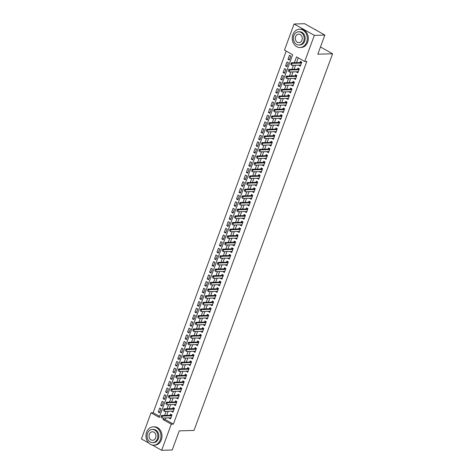<?xml version="1.0" encoding="UTF-8"?>
<svg xmlns="http://www.w3.org/2000/svg" width="474" height="474" viewBox="0 0 474 474"><rect width="100%" height="100%" fill="white"/><g stroke="black" fill="none" stroke-linecap="round" stroke-linejoin="round"><path stroke-width="0.71" d="M148.729 443.042L141.412 438.942L151.022 412.818L159.234 417.422L292.683 54.729L284.471 50.126L294.081 24.002L314.339 35.36L304.723 61.484L296.517 56.88L294.372 62.698M286.201 51.091L153.132 412.759L151.022 412.818M314.339 35.36L324.874 35.058L304.616 23.7L294.081 24.002M299.035 65.122L298.922 65.418L300.291 66.182L301.76 62.189L300.392 61.424L299.983 62.538M296.588 71.775L296.475 72.072L297.844 72.842L299.313 68.849L297.945 68.078L297.536 69.192M294.135 78.429L295.397 79.496L296.866 75.502L295.498 74.732L295.089 75.846M291.688 85.083L292.95 86.15L294.419 82.156L293.05 81.392L292.642 82.5M289.241 91.743L289.128 92.039L290.497 92.803L291.966 88.81L290.598 88.046L290.189 89.159M286.794 98.396L286.681 98.693L288.05 99.457L289.519 95.464L288.151 94.699L287.742 95.813M284.341 105.05L285.603 106.117L287.072 102.123L285.704 101.353L285.295 102.467M281.894 111.704L283.156 112.771L284.625 108.777L283.256 108.007L282.842 109.121M279.447 118.358L279.334 118.654L280.703 119.424L282.172 115.431L280.804 114.667L280.395 115.775M277 125.018L276.887 125.314L278.256 126.078L279.725 122.085L278.357 121.32L277.948 122.434M274.547 131.671L275.809 132.732L277.278 128.744L275.909 127.974L275.501 129.088M272.1 138.325L273.362 139.392L274.831 135.398L273.462 134.628L273.048 135.742M269.653 144.979L269.54 145.275L270.909 146.045L272.378 142.052L271.01 141.282L270.601 142.396M267.206 151.633L267.093 151.929L268.462 152.699L269.931 148.706L268.562 147.941L268.154 149.049M264.753 158.292L266.015 159.353L267.484 155.359L266.115 154.595L265.707 155.709M262.306 164.946L263.568 166.007L265.031 162.019L263.668 161.249L263.254 162.363M259.859 171.6L259.746 171.896L261.115 172.666L262.584 168.673L261.215 167.903L260.807 169.017M257.406 178.254L258.668 179.32L260.137 175.327L258.768 174.556L258.36 175.67M254.959 184.907L256.221 185.974L257.69 181.98L256.321 181.216L255.913 182.324M252.512 191.567L253.774 192.628L255.237 188.634L253.868 187.87L253.46 188.984M250.065 198.221L249.952 198.517L251.321 199.281L252.79 195.294L251.421 194.524L251.013 195.638M247.612 204.875L248.874 205.941L250.343 201.948L248.974 201.177L248.566 202.291M245.165 211.528L246.427 212.595L247.896 208.601L246.527 207.831L246.119 208.945M242.718 218.182L242.605 218.484L243.974 219.249L245.443 215.255L244.074 214.491L243.666 215.599M240.271 224.842L240.158 225.138L241.527 225.902L242.996 221.909L241.627 221.145L241.219 222.259M237.818 231.496L239.08 232.556L240.549 228.569L239.18 227.798L238.772 228.912M235.371 238.149L236.633 239.216L238.102 235.222L236.733 234.452L236.325 235.566M232.924 244.803L232.811 245.099L234.18 245.87L235.649 241.876L234.28 241.106L233.872 242.22M230.477 251.457L230.364 251.759L231.733 252.524L233.202 248.53L231.833 247.766L231.425 248.874M228.024 258.117L229.286 259.177L230.755 255.184L229.386 254.419L228.978 255.533M225.577 264.77L226.839 265.831L228.308 261.844L226.939 261.073L226.531 262.187M223.13 271.424L223.017 271.721L224.386 272.491L225.855 268.497L224.486 267.727L224.078 268.841M220.683 278.078L220.57 278.374L221.939 279.145L223.408 275.151L222.039 274.381L221.631 275.495M218.23 284.732L218.123 285.034L219.492 285.798L220.961 281.805L219.592 281.041L219.184 282.149M215.783 291.392L217.045 292.452L218.514 288.459L217.145 287.694L216.737 288.808M213.336 298.045L213.223 298.342L214.592 299.106L216.061 295.118L214.692 294.348L214.284 295.462M210.889 304.699L210.776 304.995L212.145 305.766L213.614 301.772L212.245 301.002L211.837 302.116M208.436 311.353L209.698 312.419L211.167 308.426L209.798 307.656L209.389 308.77M205.989 318.007L205.882 318.309L207.251 319.073L208.72 315.08L207.351 314.315L206.942 315.423M203.542 324.666L203.429 324.963L204.798 325.727L206.267 321.733L204.898 320.969L204.49 322.083M201.094 331.32L200.982 331.616L202.351 332.381L203.82 328.393L202.451 327.623L202.043 328.737M198.642 337.974L199.904 339.04L201.373 335.047L200.004 334.277L199.595 335.391M196.195 344.628L197.457 345.694L198.926 341.701L197.557 340.93L197.143 342.044M193.748 351.281L193.635 351.584L195.004 352.348L196.473 348.354L195.104 347.59L194.696 348.698M191.3 357.941L191.188 358.237L192.557 359.002L194.026 355.008L192.657 354.244L192.248 355.358M188.848 364.595L190.11 365.655L191.579 361.668L190.21 360.898L189.801 362.012M186.401 371.249L187.663 372.315L189.132 368.322L187.763 367.551L187.349 368.665M183.953 377.902L183.841 378.199L185.21 378.969L186.679 374.975L185.31 374.205L184.901 375.319M181.501 384.556L181.394 384.858L182.763 385.623L184.232 381.629L182.863 380.865L182.454 381.973M179.054 391.216L180.316 392.276L181.785 388.283L180.416 387.519L180.007 388.633M176.606 397.87L177.869 398.93L179.332 394.943L177.963 394.172L177.554 395.286M174.159 404.523L174.047 404.82L175.416 405.59L176.885 401.596L175.516 400.826L175.107 401.94M171.707 411.177L172.969 412.244L174.438 408.25L173.069 407.48L172.66 408.594M159.874 411.942L158.203 411.989L159.673 407.996L161.042 408.766L159.572 412.759L158.203 411.989M162.321 405.288L160.65 405.335L162.12 401.342L163.489 402.112L162.019 406.105L160.65 405.335M164.768 398.634L163.097 398.681L164.567 394.688L165.936 395.452L164.466 399.446L163.097 398.681M167.215 391.98L165.55 392.028L167.02 388.034L168.388 388.799L166.919 392.792L165.55 392.028M169.668 385.321L167.997 385.368L169.467 381.38L170.836 382.145L169.366 386.138L167.997 385.368M172.115 378.667L170.444 378.714L171.914 374.721L173.283 375.491L171.813 379.484L170.444 378.714M174.562 372.013L172.892 372.06L174.361 368.067L175.73 368.837L174.26 372.831L172.892 372.06M177.009 365.359L175.344 365.407L176.814 361.413L178.183 362.177L176.713 366.171L175.344 365.407M179.462 358.705L177.791 358.753L179.261 354.759L180.63 355.524L179.16 359.517L177.791 358.753M181.909 352.046L180.238 352.093L181.708 348.106L183.077 348.87L181.607 352.863L180.238 352.093M184.356 345.392L182.686 345.439L184.155 341.446L185.524 342.216L184.054 346.21L182.686 345.439M186.803 338.738L185.138 338.786L186.608 334.792L187.977 335.562L186.507 339.556L185.138 338.786M189.256 332.084L187.586 332.132L189.055 328.138L190.424 328.903L188.954 332.896L187.586 332.132M191.703 325.431L190.033 325.478L191.502 321.485L192.871 322.249L191.401 326.242L190.033 325.478M194.15 318.771L192.485 318.818L193.949 314.825L195.318 315.595L193.848 319.589L192.485 318.818M196.597 312.117L194.933 312.165L196.402 308.171L197.771 308.941L196.301 312.935L194.933 312.165M199.05 305.463L197.38 305.511L198.849 301.517L200.218 302.288L198.748 306.281L197.38 305.511M201.497 298.81L199.827 298.857L201.296 294.864L202.665 295.628L201.195 299.621L199.827 298.857M203.944 292.156L202.279 292.203L203.743 288.21L205.112 288.974L203.648 292.968L202.279 292.203M206.391 285.496L204.727 285.544L206.196 281.55L207.565 282.32L206.095 286.314L204.727 285.544M208.844 278.842L207.174 278.89L208.643 274.896L210.012 275.667L208.542 279.66L207.174 278.89M211.291 272.189L209.621 272.236L211.09 268.243L212.459 269.013L210.989 273.006L209.621 272.236M213.738 265.535L212.074 265.582L213.543 261.589L214.912 262.353L213.442 266.347L212.074 265.582M216.185 258.875L214.521 258.928L215.99 254.935L217.359 255.699L215.889 259.693L214.521 258.928M218.638 252.221L216.968 252.269L218.437 248.275L219.806 249.046L218.336 253.039L216.968 252.269M221.085 245.568L219.415 245.615L220.884 241.622L222.253 242.392L220.783 246.385L219.415 245.615M223.532 238.914L221.868 238.961L223.337 234.968L224.706 235.738L223.236 239.731L221.868 238.961M225.98 232.26L224.315 232.307L225.784 228.314L227.153 229.078L225.683 233.072L224.315 232.307M228.432 225.6L226.762 225.654L228.231 221.66L229.6 222.424L228.13 226.418L226.762 225.654M230.879 218.947L229.209 218.994L230.678 215L232.047 215.771L230.577 219.764L229.209 218.994M233.327 212.293L231.662 212.34L233.131 208.347L234.5 209.117L233.03 213.11L231.662 212.34M235.779 205.639L234.109 205.686L235.578 201.693L236.947 202.463L235.477 206.457L234.109 205.686M238.226 198.985L236.556 199.033L238.025 195.039L239.394 195.803L237.924 199.797L236.556 199.033M240.673 192.326L239.003 192.379L240.472 188.385L241.841 189.15L240.371 193.143L239.003 192.379M243.121 185.672L241.456 185.719L242.925 181.726L244.294 182.496L242.824 186.489L241.456 185.719M245.573 179.018L243.903 179.065L245.372 175.072L246.741 175.842L245.271 179.836L243.903 179.065M248.021 172.364L246.35 172.412L247.819 168.418L249.188 169.188L247.718 173.182L246.35 172.412M250.468 165.71L248.797 165.758L250.266 161.764L251.635 162.529L250.165 166.522L248.797 165.758M252.915 159.051L251.25 159.104L252.719 155.111L254.088 155.875L252.618 159.868L251.25 159.104M255.368 152.397L253.697 152.444L255.166 148.451L256.535 149.221L255.065 153.215L253.697 152.444M257.815 145.743L256.144 145.791L257.613 141.797L258.982 142.567L257.512 146.561L256.144 145.791M260.262 139.089L258.591 139.137L260.06 135.143L261.429 135.914L259.959 139.907L258.591 139.137M262.709 132.436L261.044 132.483L262.513 128.49L263.882 129.254L262.412 133.247L261.044 132.483M265.162 125.776L263.491 125.829L264.96 121.836L266.329 122.6L264.859 126.594L263.491 125.829M267.609 119.122L265.938 119.17L267.407 115.176L268.776 115.946L267.306 119.94L265.938 119.17M270.056 112.468L268.385 112.516L269.854 108.522L271.223 109.293L269.753 113.286L268.385 112.516M272.503 105.815L270.838 105.862L272.307 101.869L273.676 102.639L272.206 106.632L270.838 105.862M274.956 99.161L273.285 99.208L274.754 95.215L276.123 95.979L274.653 99.973L273.285 99.208M277.403 92.501L275.732 92.554L277.201 88.561L278.57 89.325L277.1 93.319L275.732 92.554M279.85 85.847L278.185 85.895L279.648 81.901L281.017 82.672L279.553 86.665L278.185 85.895M282.297 79.194L280.632 79.241L282.101 75.248L283.47 76.018L282 80.011L280.632 79.241M284.75 72.54L283.079 72.587L284.548 68.594L285.917 69.364L284.447 73.357L283.079 72.587M287.197 65.886L285.526 65.933L286.995 61.94L288.364 62.704L286.894 66.698L285.526 65.933M153.132 412.759L159.614 416.397M289.347 60.044L290.811 56.05L289.448 55.286L287.979 59.28L289.347 60.044M165.758 417.932L165.177 419.514L173.389 424.117L306.832 61.424L304.723 61.484M298.241 57.846L296.481 62.639M295.527 65.222L294.034 69.293M293.08 71.876L291.581 75.947M290.633 78.53L289.134 82.6M288.186 85.184L286.687 89.26M285.733 91.843L284.24 95.914M283.286 98.497L281.787 102.568M280.839 105.151L279.34 109.221M278.392 111.805L276.893 115.875M275.939 118.459L274.446 122.535M273.492 125.118L271.993 129.189M271.045 131.772L269.546 135.842M268.598 138.426L267.099 142.496M266.145 145.08L264.652 149.15M263.698 151.733L262.199 155.81M261.251 158.393L259.752 162.464M258.804 165.047L257.305 169.117M256.351 171.701L254.858 175.771M253.904 178.354L252.405 182.425M251.457 185.008L249.958 189.085M249.01 191.668L247.511 195.738M246.557 198.322L245.058 202.392M244.11 204.975L242.611 209.046M241.663 211.629L240.164 215.7M239.216 218.283L237.717 222.359M236.763 224.943L235.264 229.013M234.316 231.596L232.817 235.667M231.869 238.25L230.37 242.321M229.416 244.904L227.923 248.974M226.969 251.558L225.47 255.634M224.522 258.217L223.023 262.288M222.075 264.871L220.576 268.942M219.622 271.525L218.129 275.595M217.175 278.179L215.676 282.249M214.728 284.833L213.229 288.909M212.281 291.492L210.782 295.563M209.828 298.146L208.335 302.216M207.381 304.8L205.882 308.87M204.934 311.454L203.435 315.524M202.487 318.107L200.988 322.184M200.034 324.767L198.541 328.838M197.587 331.421L196.088 335.491M195.14 338.075L193.641 342.145M192.693 344.728L191.194 348.799M190.24 351.382L188.747 355.459M187.793 358.042L186.294 362.112M185.346 364.696L183.847 368.766M182.899 371.349L181.4 375.42M180.446 378.003L178.953 382.074M177.999 384.657L176.5 388.733M175.552 391.317L174.053 395.387M173.105 397.97L171.606 402.041M170.652 404.624L169.153 408.695M168.205 411.278L166.706 415.348M169.259 417.831L169.153 418.133L170.522 418.898L171.991 414.904L170.622 414.14L170.213 415.248M324.874 35.058L317.835 54.19L332.588 53.769L320.489 46.979M332.588 53.769L193.996 430.439L179.243 430.866L172.204 449.998L161.67 450.3L152.278 445.033M173.389 424.117L171.28 424.177L161.67 450.3M163.649 417.997L163.068 419.573L171.28 424.177M293.424 65.282L291.925 69.352M290.971 71.935L289.478 76.006M288.524 78.589L287.025 82.666M286.077 85.249L284.578 89.319M283.63 91.903L282.131 95.973M281.177 98.556L279.684 102.627M278.73 105.21L277.231 109.281M276.283 111.864L274.784 115.94M273.836 118.524L272.337 122.594M271.383 125.177L269.89 129.248M268.936 131.831L267.437 135.902M266.489 138.485L264.99 142.555M264.042 145.139L262.543 149.215M261.589 151.798L260.096 155.869M259.142 158.452L257.643 162.523M256.695 165.106L255.196 169.177M254.248 171.76L252.749 175.83M251.795 178.414L250.302 182.49M249.348 185.073L247.849 189.144M246.901 191.727L245.402 195.798M244.454 198.381L242.955 202.451M242.001 205.035L240.508 209.105M239.554 211.688L238.055 215.765M237.107 218.348L235.608 222.419M234.66 225.002L233.161 229.072M232.207 231.656L230.708 235.726M229.76 238.309L228.261 242.38M227.313 244.963L225.814 249.04M224.866 251.623L223.367 255.693M222.413 258.277L220.914 262.347M219.966 264.93L218.467 269.001M217.519 271.584L216.02 275.655M215.072 278.238L213.573 282.314M212.619 284.898L211.12 288.968M210.172 291.551L208.673 295.622M207.725 298.205L206.226 302.276M205.272 304.859L203.779 308.93M202.825 311.513L201.326 315.589M200.378 318.173L198.879 322.243M197.931 324.826L196.432 328.897M195.478 331.48L193.984 335.551M193.031 338.134L191.532 342.204M190.584 344.794L189.085 348.864M188.137 351.447L186.638 355.518M185.684 358.101L184.19 362.172M183.237 364.755L181.738 368.825M180.79 371.409L179.291 375.479M178.343 378.068L176.843 382.139M175.89 384.722L174.396 388.793M173.443 391.376L171.944 395.446M170.996 398.03L169.496 402.1M168.548 404.683L167.049 408.754M166.096 411.343L164.602 415.414M165.177 419.514L163.068 419.573M170.818 418.08L169.153 418.133M289.644 59.226L287.979 59.28M173.271 411.426L171.6 411.473M175.718 404.772L174.047 404.82M178.165 398.119L176.5 398.166M180.612 391.465L178.947 391.512M183.065 384.805L181.394 384.858M185.512 378.151L183.841 378.199M187.959 371.498L186.294 371.545M190.406 364.844L188.741 364.891M192.859 358.19L191.188 358.237M195.306 351.53L193.635 351.584M197.753 344.876L196.088 344.924M200.2 338.223L198.535 338.27M202.653 331.569L200.982 331.616M205.1 324.915L203.429 324.963M207.547 318.255L205.882 318.309M210 311.602L208.329 311.649M212.447 304.948L210.776 304.995M214.894 298.294L213.223 298.342M217.341 291.64L215.676 291.688M219.794 284.981L218.123 285.034M222.241 278.327L220.57 278.374M224.688 271.673L223.017 271.721M227.135 265.019L225.47 265.067M229.588 258.366L227.917 258.413M232.035 251.706L230.364 251.759M234.482 245.052L232.811 245.099M236.929 238.398L235.264 238.446M239.382 231.745L237.711 231.792M241.829 225.091L240.158 225.138M244.276 218.431L242.605 218.484M246.723 211.777L245.058 211.825M249.176 205.124L247.505 205.171M251.623 198.47L249.952 198.517M254.07 191.816L252.405 191.863M256.517 185.156L254.852 185.204M258.97 178.502L257.299 178.55M261.417 171.849L259.746 171.896M263.864 165.195L262.199 165.242M266.311 158.541L264.646 158.589M268.764 151.881L267.093 151.929M271.211 145.228L269.54 145.275M273.658 138.574L271.993 138.621M276.105 131.92L274.44 131.968M278.558 125.266L276.887 125.314M281.005 118.607L279.334 118.654M283.452 111.953L281.787 112M285.905 105.299L284.234 105.347M288.352 98.645L286.681 98.693M290.799 91.992L289.128 92.039M293.246 85.332L291.581 85.379M295.699 78.678L294.028 78.725M298.146 72.024L296.475 72.072M300.593 65.371L298.922 65.418M161.356 416.338L160.988 417.333L161.356 416.338L162.493 416.054L161.51 415.502L170.782 415.236A0.735 0.379 119.3 0 0 170.918 415.2L171.807 414.803M170.93 417.784L161.758 418.05L162.493 416.054L171.665 415.787M161.51 415.502L161.19 416.243M146.62 432.17A9.16 7.495 -91.6 0 0 153.724 445.163A9.16 7.495 -91.6 0 0 160.301 439.842A9.16 7.495 -91.6 0 0 153.197 426.849A9.16 7.495 -91.6 0 0 146.62 432.17M153.724 445.163L154.779 445.133A9.16 7.495 -91.6 0 0 161.356 439.813A9.16 7.495 -91.6 0 0 154.251 426.819L153.197 426.849M152.302 429.438L153.268 429.408A6.595 5.398 88.4 0 1 158.387 438.77A6.595 5.398 88.4 0 1 153.653 442.598L152.681 442.627A6.595 5.398 -91.6 0 0 157.415 438.794A6.595 5.398 -91.6 0 0 152.302 429.438A6.595 5.398 -91.6 0 0 147.562 433.272A6.595 5.398 -91.6 0 0 152.681 442.627M155.668 437.816A4.254 3.478 -91.6 0 0 152.367 431.784A4.254 3.478 -91.6 0 0 149.316 434.255A4.254 3.478 -91.6 0 0 152.61 440.281A4.254 3.478 -91.6 0 0 155.668 437.816M292.92 34.531A9.16 7.495 -91.6 0 0 300.024 47.53A9.16 7.495 -91.6 0 0 306.607 42.21A9.16 7.495 -91.6 0 0 299.497 29.21A9.16 7.495 -91.6 0 0 292.92 34.531M300.024 47.53L301.079 47.501A9.16 7.495 -91.6 0 0 307.656 42.18A9.16 7.495 -91.6 0 0 300.552 29.181L299.497 29.21M298.602 31.805L299.574 31.776A6.595 5.398 88.4 0 1 304.687 41.131A6.595 5.398 88.4 0 1 299.953 44.965L298.981 44.994A6.595 5.398 -91.6 0 0 303.721 41.161A6.595 5.398 -91.6 0 0 298.602 31.805A6.595 5.398 -91.6 0 0 293.862 35.633A6.595 5.398 -91.6 0 0 298.981 44.994M301.968 40.177A4.254 3.478 -91.6 0 0 298.667 34.152A4.254 3.478 -91.6 0 0 295.616 36.617A4.254 3.478 -91.6 0 0 298.916 42.648A4.254 3.478 -91.6 0 0 301.968 40.177M316.668 30.454A9.16 7.495 -91.6 0 0 314.345 29.157M163.803 409.684L163.435 410.68L163.803 409.684L164.946 409.4L163.957 408.843L173.229 408.576A0.735 0.379 119.3 0 0 173.371 408.547L174.254 408.15M173.377 411.13L164.211 411.396L164.946 409.4L174.112 409.133M163.957 408.843L163.637 409.589M166.25 403.03L165.882 404.026L166.25 403.03L167.393 402.746L166.404 402.189L175.676 401.922A0.735 0.379 119.3 0 0 175.818 401.887L176.701 401.49M175.824 404.476L166.658 404.737L167.393 402.746L176.559 402.479M166.404 402.189L166.084 402.936M168.697 396.371L168.329 397.372L168.697 396.371L169.84 396.086L168.857 395.535L178.129 395.269A0.735 0.379 119.3 0 0 178.265 395.233L179.154 394.836M178.277 397.822L169.105 398.083L169.84 396.086L179.012 395.826M168.857 395.535L168.537 396.282M171.15 389.717L170.782 390.718L171.15 389.717L172.287 389.432L171.304 388.881L180.576 388.615A0.735 0.379 119.3 0 0 180.718 388.579L181.601 388.182M180.724 391.169L171.552 391.429L172.287 389.432L181.459 389.172M171.304 388.881L170.984 389.628M173.597 383.063L173.229 384.059L173.597 383.063L174.74 382.779L173.751 382.228L183.023 381.961A0.735 0.379 119.3 0 0 183.165 381.926L184.048 381.529M183.171 384.509L174.005 384.775L174.74 382.779L183.906 382.512M173.751 382.228L173.431 382.968M176.044 376.409L175.676 377.405L176.044 376.409L177.187 376.125L176.204 375.568L185.476 375.301A0.735 0.379 119.3 0 0 185.612 375.266L186.495 374.875M185.618 377.855L176.452 378.122L177.187 376.125L186.353 375.858M176.204 375.568L175.878 376.315M178.491 369.756L178.123 370.751L178.491 369.756L179.634 369.471L178.651 368.914L187.923 368.648A0.735 0.379 119.3 0 0 188.059 368.612L188.948 368.215M188.071 371.201L178.899 371.462L179.634 369.471L188.806 369.205M178.651 368.914L178.331 369.661M180.944 363.096L180.576 364.097L180.944 363.096L182.081 362.811L181.098 362.26L190.37 361.994A0.735 0.379 119.3 0 0 190.512 361.958L191.395 361.561M190.518 364.547L181.346 364.808L182.081 362.811L191.253 362.551M181.098 362.26L180.778 363.007M183.391 356.442L183.023 357.443L183.391 356.442L184.534 356.158L183.545 355.607L192.817 355.34A0.735 0.379 119.3 0 0 192.959 355.304L193.842 354.908M192.965 357.894L183.799 358.154L184.534 356.158L193.7 355.897M183.545 355.607L183.225 356.353M185.838 349.788L185.47 350.784L185.838 349.788L186.981 349.504L185.998 348.953L195.27 348.686A0.735 0.379 119.3 0 0 195.407 348.651L196.289 348.254M195.412 351.234L186.246 351.501L186.981 349.504L196.147 349.237M185.998 348.953L185.672 349.694M188.285 343.135L187.917 344.13L188.285 343.135L189.428 342.85L188.445 342.293L197.717 342.027A0.735 0.379 119.3 0 0 197.854 341.991L198.742 341.6M197.865 344.58L188.693 344.847L189.428 342.85L198.6 342.584M188.445 342.293L188.125 343.04M190.738 336.481L190.37 337.476L190.738 336.481L191.875 336.196L190.892 335.639L200.164 335.373A0.735 0.379 119.3 0 0 200.306 335.337L201.189 334.94M200.312 337.926L191.141 338.187L191.875 336.196L201.047 335.93M190.892 335.639L190.572 336.386M193.185 329.821L192.817 330.822L193.185 329.821L194.328 329.537L193.339 328.986L202.611 328.719A0.735 0.379 119.3 0 0 202.754 328.683L203.636 328.286M202.759 331.273L193.593 331.533L194.328 329.537L203.494 329.276M193.339 328.986L193.019 329.732M195.632 323.167L195.264 324.169L195.632 323.167L196.775 322.883L195.792 322.332L205.064 322.065A0.735 0.379 119.3 0 0 205.201 322.03L206.083 321.633M205.206 324.619L196.04 324.88L196.775 322.883L205.941 322.622M195.792 322.332L195.466 323.078M198.079 316.514L197.711 317.509L198.079 316.514L199.222 316.229L198.239 315.678L207.511 315.411A0.735 0.379 119.3 0 0 207.648 315.376L208.536 314.979M207.659 317.959L198.488 318.226L199.222 316.229L208.394 315.962M198.239 315.678L197.919 316.419M200.532 309.86L200.164 310.855L200.532 309.86L201.669 309.575L200.686 309.018L209.958 308.752A0.735 0.379 119.3 0 0 210.101 308.716L210.983 308.325M210.106 311.305L200.935 311.572L201.669 309.575L210.841 309.309M200.686 309.018L200.366 309.765M202.979 303.206L202.611 304.201L202.979 303.206L204.122 302.922L203.133 302.365L212.405 302.098A0.735 0.379 119.3 0 0 212.548 302.062L213.43 301.665M212.553 304.652L203.387 304.912L204.122 302.922L213.288 302.655M203.133 302.365L202.813 303.111M205.426 296.546L205.058 297.548L205.426 296.546L206.569 296.262L205.586 295.711L214.858 295.444A0.735 0.379 119.3 0 0 214.995 295.409L215.877 295.012M215 297.998L205.834 298.259L206.569 296.262L215.735 296.001M205.586 295.711L205.26 296.457M207.873 289.892L207.505 290.894L207.873 289.892L209.016 289.608L208.033 289.057L217.305 288.79A0.735 0.379 119.3 0 0 217.442 288.755L218.33 288.358M217.453 291.344L208.282 291.605L209.016 289.608L218.188 289.347M208.033 289.057L207.713 289.804M210.326 283.239L209.958 284.234L210.326 283.239L211.463 282.954L210.48 282.403L219.752 282.137A0.735 0.379 119.3 0 0 219.895 282.101L220.777 281.704M219.9 284.684L210.729 284.951L211.463 282.954L220.635 282.688M210.48 282.403L210.16 283.144M212.773 276.585L212.405 277.58L212.773 276.585L213.916 276.301L212.927 275.744L222.199 275.477A0.735 0.379 119.3 0 0 222.342 275.441L223.224 275.05M222.347 278.031L213.182 278.297L213.916 276.301L223.082 276.034M212.927 275.744L212.607 276.49M215.22 269.931L214.852 270.927L215.22 269.931L216.363 269.647L215.38 269.09L224.652 268.823A0.735 0.379 119.3 0 0 224.789 268.788L225.671 268.391M224.8 271.377L215.629 271.638L216.363 269.647L225.529 269.38M215.38 269.09L215.054 269.836M217.667 263.271L217.299 264.273L217.667 263.271L218.81 262.987L217.827 262.436L227.099 262.169A0.735 0.379 119.3 0 0 227.236 262.134L228.124 261.737M227.247 264.723L218.076 264.984L218.81 262.987L227.982 262.726M217.827 262.436L217.507 263.183M220.12 256.618L219.752 257.619L220.12 256.618L221.257 256.333L220.274 255.782L229.546 255.516A0.735 0.379 119.3 0 0 229.689 255.48L230.571 255.083M229.694 258.069L220.523 258.33L221.257 256.333L230.429 256.073M220.274 255.782L219.954 256.529M222.567 249.964L222.199 250.959L222.567 249.964L223.71 249.679L222.721 249.128L231.993 248.862A0.735 0.379 119.3 0 0 232.136 248.826L233.018 248.429M232.142 251.41L222.976 251.676L223.71 249.679L232.876 249.413M222.721 249.128L222.401 249.869M225.014 243.31L224.646 244.306L225.014 243.31L226.157 243.026L225.174 242.469L234.446 242.202A0.735 0.379 119.3 0 0 234.583 242.167L235.465 241.776M234.594 244.756L225.423 245.022L226.157 243.026L235.329 242.759M225.174 242.469L224.848 243.215M227.461 236.656L227.093 237.652L227.461 236.656L228.604 236.366L227.621 235.815L236.893 235.548A0.735 0.379 119.3 0 0 237.03 235.513L237.918 235.116M237.041 238.102L227.87 238.363L228.604 236.366L237.776 236.105M227.621 235.815L227.301 236.562M229.914 229.997L229.546 230.998L229.914 229.997L231.051 229.712L230.068 229.161L239.34 228.895A0.735 0.379 119.3 0 0 239.483 228.859L240.365 228.462M239.489 231.448L230.323 231.709L231.051 229.712L240.223 229.452M230.068 229.161L229.748 229.908M232.361 223.343L231.993 224.344L232.361 223.343L233.504 223.058L232.515 222.507L241.787 222.241A0.735 0.379 119.3 0 0 241.93 222.205L242.812 221.808M241.936 224.789L232.77 225.055L233.504 223.058L242.67 222.798M232.515 222.507L232.195 223.254M234.808 216.689L234.44 217.684L234.808 216.689L235.951 216.405L234.968 215.854L244.24 215.587A0.735 0.379 119.3 0 0 244.377 215.552L245.259 215.155M244.388 218.135L235.217 218.401L235.951 216.405L245.123 216.138M234.968 215.854L234.648 216.594M237.255 210.035L236.893 211.031L237.255 210.035L238.398 209.751L237.415 209.194L246.687 208.927A0.735 0.379 119.3 0 0 246.824 208.892L247.712 208.501M246.836 211.481L237.664 211.748L238.398 209.751L247.57 209.484M237.415 209.194L237.095 209.941M239.708 203.382L239.34 204.377L239.708 203.382L240.851 203.091L239.862 202.54L249.134 202.274A0.735 0.379 119.3 0 0 249.277 202.238L250.159 201.841M249.283 204.827L240.117 205.088L240.851 203.091L250.017 202.831M239.862 202.54L239.542 203.287M242.155 196.722L241.787 197.723L242.155 196.722L243.298 196.437L242.309 195.886L251.581 195.62A0.735 0.379 119.3 0 0 251.724 195.584L252.606 195.187M251.73 198.173L242.564 198.434L243.298 196.437L252.464 196.177M242.309 195.886L241.989 196.633M244.602 190.068L244.234 191.069L244.602 190.068L245.745 189.784L244.762 189.233L254.034 188.966A0.735 0.379 119.3 0 0 254.171 188.93L255.059 188.534M254.183 191.514L245.011 191.78L245.745 189.784L254.917 189.523M244.762 189.233L244.442 189.979M247.055 183.414L246.687 184.41L247.055 183.414L248.192 183.13L247.209 182.579L256.481 182.312A0.735 0.379 119.3 0 0 256.624 182.277L257.506 181.88M256.63 184.86L247.458 185.127L248.192 183.13L257.364 182.863M247.209 182.579L246.889 183.32M249.502 176.761L249.134 177.756L249.502 176.761L250.645 176.476L249.656 175.919L258.928 175.653A0.735 0.379 119.3 0 0 259.071 175.617L259.953 175.226M259.077 178.206L249.911 178.473L250.645 176.476L259.811 176.209M249.656 175.919L249.336 176.666M251.949 170.107L251.581 171.102L251.949 170.107L253.092 169.816L252.109 169.265L261.381 168.999A0.735 0.379 119.3 0 0 261.518 168.963L262.4 168.566M261.524 171.552L252.358 171.813L253.092 169.816L262.258 169.556M252.109 169.265L251.783 170.012M254.396 163.447L254.028 164.448L254.396 163.447L255.539 163.163L254.556 162.612L263.828 162.345A0.735 0.379 119.3 0 0 263.965 162.309L264.853 161.912M263.977 164.899L254.805 165.159L255.539 163.163L264.711 162.902M254.556 162.612L254.236 163.358M256.849 156.793L256.481 157.795L256.849 156.793L257.986 156.509L257.003 155.958L266.275 155.691A0.735 0.379 119.3 0 0 266.418 155.656L267.3 155.259M266.424 158.239L257.252 158.506L257.986 156.509L267.158 156.248M257.003 155.958L256.683 156.704M259.296 150.139L258.928 151.135L259.296 150.139L260.439 149.855L259.45 149.304L268.722 149.037A0.735 0.379 119.3 0 0 268.865 149.002L269.747 148.605M268.871 151.585L259.705 151.852L260.439 149.855L269.605 149.588M259.45 149.304L259.13 150.045M261.743 143.486L261.375 144.481L261.743 143.486L262.886 143.201L261.903 142.644L271.175 142.378A0.735 0.379 119.3 0 0 271.312 142.342L272.195 141.951M271.318 144.931L262.152 145.198L262.886 143.201L272.052 142.935M261.903 142.644L261.577 143.391M264.19 136.832L263.822 137.827L264.19 136.832L265.333 136.542L264.35 135.991L273.622 135.724A0.735 0.379 119.3 0 0 273.759 135.688L274.647 135.291M273.771 138.278L264.599 138.538L265.333 136.542L274.505 136.281M264.35 135.991L264.03 136.737M266.643 130.172L266.275 131.174L266.643 130.172L267.78 129.888L266.797 129.337L276.069 129.07A0.735 0.379 119.3 0 0 276.212 129.035L277.094 128.638M276.218 131.624L267.046 131.885L267.78 129.888L276.952 129.627M266.797 129.337L266.477 130.083M269.09 123.518L268.722 124.52L269.09 123.518L270.233 123.234L269.244 122.683L278.516 122.416A0.735 0.379 119.3 0 0 278.659 122.381L279.542 121.984M278.665 124.964L269.499 125.231L270.233 123.234L279.399 122.973M269.244 122.683L268.924 123.43M271.537 116.865L271.169 117.86L271.537 116.865L272.68 116.58L271.697 116.029L280.969 115.763A0.735 0.379 119.3 0 0 281.106 115.727L281.989 115.33M281.112 118.31L271.946 118.577L272.68 116.58L281.846 116.314M271.697 116.029L271.371 116.77M273.984 110.211L273.617 111.206L273.984 110.211L275.127 109.927L274.144 109.37L283.416 109.103A0.735 0.379 119.3 0 0 283.553 109.067L284.441 108.676M283.565 111.657L274.393 111.923L275.127 109.927L284.299 109.66M274.144 109.37L273.824 110.116M276.437 103.557L276.069 104.553L276.437 103.557L277.574 103.267L276.591 102.716L285.863 102.449A0.735 0.379 119.3 0 0 286.006 102.414L286.889 102.017M286.012 105.003L276.84 105.264L277.574 103.267L286.746 103.006M276.591 102.716L276.271 103.462M278.884 96.897L278.516 97.899L278.884 96.897L280.027 96.613L279.038 96.062L288.311 95.795A0.735 0.379 119.3 0 0 288.453 95.76L289.336 95.363M288.459 98.349L279.293 98.61L280.027 96.613L289.193 96.352M279.038 96.062L278.718 96.809M281.331 90.244L280.964 91.245L281.331 90.244L282.474 89.959L281.491 89.408L290.763 89.142A0.735 0.379 119.3 0 0 290.9 89.106L291.783 88.709M290.906 91.689L281.74 91.956L282.474 89.959L291.64 89.699M281.491 89.408L281.165 90.155M283.778 83.59L283.411 84.585L283.778 83.59L284.921 83.305L283.938 82.754L293.21 82.488A0.735 0.379 119.3 0 0 293.347 82.452L294.236 82.055M293.359 85.036L284.187 85.302L284.921 83.305L294.093 83.039M283.938 82.754L283.618 83.495M286.231 76.936L285.863 77.932L286.231 76.936L287.368 76.652L286.385 76.095L295.658 75.828A0.735 0.379 119.3 0 0 295.8 75.793L296.683 75.402M295.806 78.382L286.634 78.648L287.368 76.652L296.54 76.385M286.385 76.095L286.065 76.841M288.678 70.282L288.311 71.278L288.678 70.282L289.821 69.992L288.832 69.441L298.105 69.174A0.735 0.379 119.3 0 0 298.247 69.139L299.13 68.742M298.253 71.728L289.087 71.989L289.821 69.992L298.987 69.731M288.832 69.441L288.512 70.188M291.125 63.623L290.758 64.624L291.125 63.623L292.268 63.338L291.285 62.787L300.557 62.521A0.735 0.379 119.3 0 0 300.694 62.485L301.577 62.088M300.7 65.074L291.534 65.335L292.268 63.338L301.434 63.078M291.285 62.787L290.959 63.534M171.718 415.645L170.918 415.2M171.683 415.739L170.782 415.236M174.165 408.991L173.371 408.547M174.13 409.086L173.229 408.576M176.612 402.337L175.818 401.887M176.577 402.426L175.676 401.922M179.065 395.677L178.265 395.233M179.03 395.772L178.129 395.269M181.512 389.024L180.718 388.579M181.477 389.118L180.576 388.615M183.959 382.37L183.165 381.926M183.924 382.465L183.023 381.961M186.406 375.716L185.612 375.266M186.371 375.811L185.476 375.301M188.859 369.062L188.059 368.612M188.824 369.151L187.923 368.648M191.306 362.403L190.512 361.958M191.271 362.497L190.37 361.994M193.753 355.749L192.959 355.304M193.718 355.844L192.817 355.34M196.2 349.095L195.407 348.651M196.171 349.19L195.27 348.686M198.653 342.441L197.854 341.991M198.618 342.536L197.717 342.027M201.1 335.788L200.306 335.337M201.065 335.876L200.164 335.373M203.547 329.128L202.754 328.683M203.512 329.223L202.611 328.719M205.994 322.474L205.201 322.03M205.965 322.569L205.064 322.065M208.447 315.82L207.648 315.376M208.412 315.915L207.511 315.411M210.894 309.166L210.101 308.716M210.859 309.261L209.958 308.752M213.341 302.513L212.548 302.062M213.306 302.602L212.405 302.098M215.788 295.853L214.995 295.409M215.759 295.948L214.858 295.444M218.241 289.199L217.442 288.755M218.206 289.294L217.305 288.79M220.688 282.545L219.895 282.101M220.653 282.64L219.752 282.137M223.136 275.892L222.342 275.441M223.1 275.987L222.199 275.477M225.583 269.238L224.789 268.788M225.553 269.327L224.652 268.823M228.035 262.578L227.236 262.134M228 262.673L227.099 262.169M230.483 255.924L229.689 255.48M230.447 256.019L229.546 255.516M232.93 249.271L232.136 248.826M232.894 249.365L231.993 248.862M235.377 242.617L234.583 242.167M235.347 242.712L234.446 242.202M237.829 235.963L237.03 235.513M237.794 236.052L236.893 235.548M240.277 229.303L239.483 228.859M240.241 229.398L239.34 228.895M242.724 222.65L241.93 222.205M242.688 222.744L241.787 222.241M245.177 215.996L244.377 215.552M245.141 216.091L244.24 215.587M247.624 209.342L246.824 208.892M247.588 209.437L246.687 208.927M250.071 202.688L249.277 202.238M250.035 202.777L249.134 202.274M252.518 196.029L251.724 195.584M252.482 196.123L251.581 195.62M254.971 189.375L254.171 188.93M254.935 189.47L254.034 188.966M257.418 182.721L256.624 182.277M257.382 182.816L256.481 182.312M259.865 176.067L259.071 175.617M259.829 176.162L258.928 175.653M262.312 169.414L261.518 168.963M262.276 169.502L261.381 168.999M264.765 162.754L263.965 162.309M264.729 162.849L263.828 162.345M267.212 156.1L266.418 155.656M267.176 156.195L266.275 155.691M269.659 149.446L268.865 149.002M269.623 149.541L268.722 149.037M272.106 142.793L271.312 142.342M272.076 142.887L271.175 142.378M274.559 136.139L273.759 135.688M274.523 136.228L273.622 135.724M277.006 129.479L276.212 129.035M276.97 129.574L276.069 129.07M279.453 122.825L278.659 122.381M279.417 122.92L278.516 122.416M281.9 116.171L281.106 115.727M281.87 116.266L280.969 115.763M284.353 109.518L283.553 109.067M284.317 109.613L283.416 109.103M286.8 102.864L286.006 102.414M286.764 102.953L285.863 102.449M289.247 96.204L288.453 95.76M289.211 96.299L288.311 95.795M291.694 89.55L290.9 89.106M291.664 89.645L290.763 89.142M294.147 82.897L293.347 82.452M294.111 82.991L293.21 82.488M296.594 76.243L295.8 75.793M296.558 76.338L295.658 75.828M299.041 69.589L298.247 69.139M299.005 69.678L298.105 69.174M301.488 62.929L300.694 62.485M301.458 63.024L300.557 62.521"/></g></svg>
